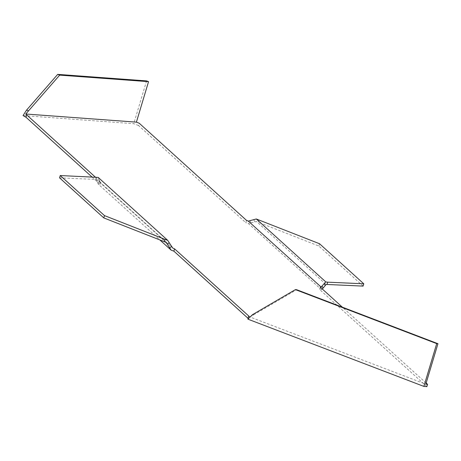 <?xml version="1.0" encoding="UTF-8"?>
<svg xmlns="http://www.w3.org/2000/svg" width="461" height="461" viewBox="0 0 461 461"><rect width="100%" height="100%" fill="white"/><g stroke="black" fill="none" stroke-linecap="round" stroke-linejoin="round"><path stroke-width="0.35" stroke-dasharray="2.31 1.73" d="M426.148 383.033L342.379 307.182M95.364 177.133L100.798 182.06L99.887 182.089L172.783 248.099M252.49 314.667L253.729 314.759L249.822 316.938L425.803 384.192M246.52 220.381L245.828 222.686L138.525 125.525L139.216 123.22M99.651 181.265L98.879 179.07L96.787 180.274L97.559 182.47L99.651 181.265L99.887 182.089M96.787 180.274L96.551 179.45L166.104 242.423M97.559 182.47L98.256 184.146L159.858 239.927M98.879 179.07L98.181 177.393M320.268 287.163L319.577 289.462L321.432 289.675L248.531 223.671L245.828 222.686M426.88 386.623L319.577 289.462M247.978 318.251L247.891 319.15L252.19 315.405M91.958 176.978L100.106 184.36L98.256 184.146M138.525 125.525L133.742 123.698L23.05 115.561M100.798 182.06L100.106 184.36M59.555 177.848L96.551 179.45M95.634 179.479L96.326 177.18M322.227 288.932L321.432 289.675M249.948 220.79L251.061 222.842L248.531 223.671M253.769 219.805L254.881 221.856L251.061 222.842M254.881 221.856L256.547 221.528L326.094 284.5M259.001 219.96L258.31 222.265L256.547 221.528M363.095 286.108L318.845 246.041L258.31 222.265M319.536 243.736L318.845 246.041M253.729 314.759L296.654 289.71M146.581 80.906L133.742 123.698"/><path stroke-width="0.69" d="M436.711 343.618L437.95 343.71L296.654 289.71L295.42 289.617L436.711 343.618L423.872 386.404L426.88 386.623L427.572 384.324L426.148 383.033M342.379 307.182L320.268 287.163L321.184 287.128L248.283 221.119L246.52 220.381L139.216 123.22L136.404 122.142L25.707 114.005L95.364 177.133M423.872 386.404L247.891 319.15L248.669 315.946L174.552 248.836L172.783 248.099L169.279 242.814L167.187 244.025L166.104 242.423L164.335 241.685L103.8 217.915L59.555 177.848L60.247 175.543L98.181 177.393L167.735 240.365L169.279 242.814M248.669 315.946L249.822 316.938M427.572 384.324L425.803 384.192L437.95 343.71M171.699 246.497L169.608 247.707L167.187 244.025M169.608 247.707L171.152 250.156L159.858 239.927M174.552 248.836L173.86 251.141L247.978 318.251M173.86 251.141L171.152 250.156M59.676 75.126L148.546 81.66L146.581 80.906L57.706 74.377L59.676 75.126L28.536 110.847L26.565 110.098L23.05 115.561L25.989 117.25L91.958 176.978M25.989 117.25L26.68 114.945M167.735 240.365L165.026 239.38L164.335 241.685M165.026 239.38L104.491 215.61L103.8 217.915M104.491 215.61L60.247 175.543M322.227 288.932L323.109 288.079L321.997 286.027L321.184 287.128M323.109 288.079L326.094 284.5L327.01 284.472L327.702 282.167L363.787 283.803L319.536 243.736L256.299 218.975L248.283 221.119M321.997 286.027L325.846 281.953L256.299 218.975M325.282 285.601L324.169 283.55M327.702 282.167L325.846 281.953M363.787 283.803L363.095 286.108L327.01 284.472M295.42 289.617L252.49 314.667L247.891 319.15M28.536 110.847L25.707 114.005M148.546 81.66L136.404 122.142M57.706 74.377L26.565 110.098"/></g></svg>
